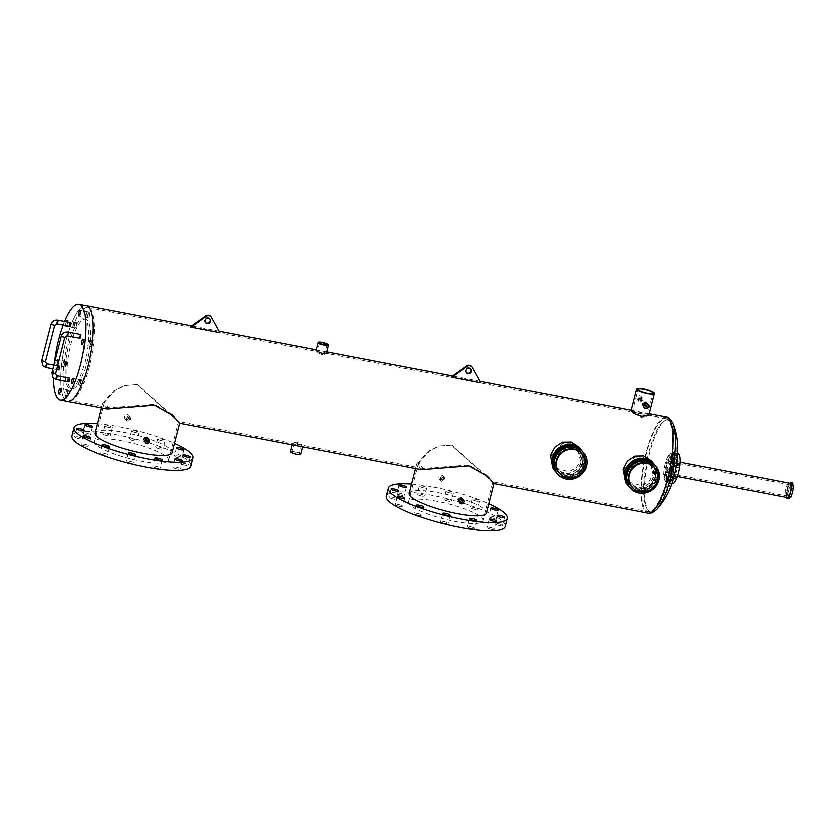 <?xml version="1.0" encoding="UTF-8"?>
<svg xmlns="http://www.w3.org/2000/svg" width="835" height="835" viewBox="0 0 835 835"><rect width="100%" height="100%" fill="white"/><g stroke="black" fill="none" stroke-linecap="round" stroke-linejoin="round"><path stroke-width="0.63" stroke-dasharray="4.17 3.13" d="M654.901 465.064A16.846 15.823 -40.5 0 1 658.001 479.06A16.846 15.823 -40.5 0 1 645.559 491.658A16.846 15.823 -40.5 0 1 629.277 486.941A16.846 15.823 -40.5 0 0 645.559 491.658A16.846 15.823 -40.5 0 0 658.001 479.06A16.846 15.823 -40.5 0 0 654.901 465.064M631.594 486.69A14.926 14.028 139.5 0 0 646.019 490.876A14.926 14.028 139.5 0 0 657.041 479.707A14.926 14.028 139.5 0 0 654.296 467.308M582.486 451.15A16.846 15.823 -40.5 0 1 585.585 465.147A16.846 15.823 -40.5 0 1 573.144 477.735A16.846 15.823 -40.5 0 1 556.861 473.017A16.846 15.823 -40.5 0 0 573.144 477.735A16.846 15.823 -40.5 0 0 585.585 465.147A16.846 15.823 -40.5 0 0 582.486 451.15M559.179 472.777A14.926 14.028 139.5 0 0 573.603 476.952A14.926 14.028 139.5 0 0 584.625 465.794A14.926 14.028 139.5 0 0 581.88 453.384M677.425 459.511A1.921 0.522 100.9 0 1 677.415 457.392A1.921 0.522 100.9 0 1 678.25 455.816A1.921 0.522 100.9 0 1 678.354 455.879A1.921 0.522 100.9 0 1 678.364 457.998A1.921 0.522 100.9 0 1 677.529 459.574A1.921 0.522 100.9 0 1 677.425 459.511M673.803 458.812A1.921 0.522 100.9 0 1 673.803 456.693A1.921 0.522 100.9 0 1 674.638 455.117A1.921 0.522 100.9 0 1 674.732 455.179A1.921 0.522 100.9 0 1 674.743 457.298A1.921 0.522 100.9 0 1 673.908 458.885A1.921 0.522 100.9 0 1 673.803 458.812A1.921 0.522 100.9 0 1 673.803 456.693A1.921 0.522 100.9 0 1 674.638 455.117A1.921 0.522 100.9 0 1 674.732 455.179A1.921 0.522 100.9 0 1 674.743 457.298A1.921 0.522 100.9 0 1 673.908 458.885A1.921 0.522 100.9 0 1 673.803 458.812M673.824 462.371A1.921 0.522 100.9 0 1 673.814 460.252A1.921 0.522 100.9 0 1 674.649 458.676A1.921 0.522 100.9 0 1 674.753 458.739A1.921 0.522 100.9 0 1 674.764 460.857A1.921 0.522 100.9 0 1 673.928 462.433A1.921 0.522 100.9 0 1 673.824 462.371M670.202 461.682A1.921 0.522 100.9 0 1 670.192 459.563A1.921 0.522 100.9 0 1 671.027 457.977A1.921 0.522 100.9 0 1 671.131 458.039A1.921 0.522 100.9 0 1 671.142 460.158A1.921 0.522 100.9 0 1 670.307 461.745A1.921 0.522 100.9 0 1 670.202 461.682A1.921 0.522 100.9 0 1 670.192 459.563A1.921 0.522 100.9 0 1 671.027 457.977A1.921 0.522 100.9 0 1 671.131 458.039A1.921 0.522 100.9 0 1 671.142 460.158A1.921 0.522 100.9 0 1 670.307 461.745A1.921 0.522 100.9 0 1 670.202 461.682M671.048 473.278A1.921 0.522 100.9 0 1 671.037 471.159A1.921 0.522 100.9 0 1 671.872 469.583A1.921 0.522 100.9 0 1 671.977 469.646A1.921 0.522 100.9 0 1 671.987 471.765A1.921 0.522 100.9 0 1 671.152 473.341A1.921 0.522 100.9 0 1 671.048 473.278M667.426 472.579A1.921 0.522 100.9 0 1 667.416 470.47A1.921 0.522 100.9 0 1 668.25 468.884A1.921 0.522 100.9 0 1 668.355 468.946A1.921 0.522 100.9 0 1 668.365 471.065A1.921 0.522 100.9 0 1 667.53 472.652A1.921 0.522 100.9 0 1 667.426 472.579A1.921 0.522 100.9 0 1 667.416 470.47A1.921 0.522 100.9 0 1 668.25 468.884A1.921 0.522 100.9 0 1 668.355 468.946A1.921 0.522 100.9 0 1 668.365 471.065A1.921 0.522 100.9 0 1 667.53 472.652A1.921 0.522 100.9 0 1 667.426 472.579M671.872 481.325A1.921 0.522 100.9 0 1 671.862 479.207A1.921 0.522 100.9 0 1 672.697 477.62A1.921 0.522 100.9 0 1 672.791 477.683A1.921 0.522 100.9 0 1 672.801 479.801A1.921 0.522 100.9 0 1 671.966 481.388A1.921 0.522 100.9 0 1 671.872 481.325M668.25 480.626A1.921 0.522 100.9 0 1 668.24 478.507A1.921 0.522 100.9 0 1 669.075 476.931A1.921 0.522 100.9 0 1 669.179 476.994A1.921 0.522 100.9 0 1 669.19 479.113A1.921 0.522 100.9 0 1 668.355 480.689A1.921 0.522 100.9 0 1 668.25 480.626A1.921 0.522 100.9 0 1 668.24 478.507A1.921 0.522 100.9 0 1 669.075 476.931A1.921 0.522 100.9 0 1 669.179 476.994A1.921 0.522 100.9 0 1 669.19 479.113A1.921 0.522 100.9 0 1 668.355 480.689A1.921 0.522 100.9 0 1 668.25 480.626M675.473 478.455A1.921 0.522 100.9 0 1 675.463 476.347A1.921 0.522 100.9 0 1 676.298 474.76A1.921 0.522 100.9 0 1 676.402 474.823A1.921 0.522 100.9 0 1 676.402 476.942A1.921 0.522 100.9 0 1 675.578 478.528A1.921 0.522 100.9 0 1 675.473 478.455M671.851 477.766A1.921 0.522 100.9 0 1 671.841 475.647A1.921 0.522 100.9 0 1 672.676 474.061A1.921 0.522 100.9 0 1 672.78 474.134A1.921 0.522 100.9 0 1 672.791 476.242A1.921 0.522 100.9 0 1 671.956 477.829A1.921 0.522 100.9 0 1 671.851 477.766A1.921 0.522 100.9 0 1 671.841 475.647A1.921 0.522 100.9 0 1 672.676 474.061A1.921 0.522 100.9 0 1 672.78 474.134A1.921 0.522 100.9 0 1 672.791 476.242A1.921 0.522 100.9 0 1 671.956 477.829A1.921 0.522 100.9 0 1 671.851 477.766M678.25 467.558A1.921 0.522 100.9 0 1 678.239 465.439A1.921 0.522 100.9 0 1 679.074 463.853A1.921 0.522 100.9 0 1 679.179 463.916A1.921 0.522 100.9 0 1 679.189 466.034A1.921 0.522 100.9 0 1 678.354 467.621A1.921 0.522 100.9 0 1 678.25 467.558M674.628 466.859A1.921 0.522 100.9 0 1 674.617 464.74A1.921 0.522 100.9 0 1 675.452 463.154A1.921 0.522 100.9 0 1 675.557 463.227A1.921 0.522 100.9 0 1 675.567 465.345A1.921 0.522 100.9 0 1 674.732 466.922A1.921 0.522 100.9 0 1 674.628 466.859A1.921 0.522 100.9 0 1 674.617 464.74A1.921 0.522 100.9 0 1 675.452 463.154A1.921 0.522 100.9 0 1 675.557 463.227A1.921 0.522 100.9 0 1 675.567 465.345A1.921 0.522 100.9 0 1 674.732 466.922A1.921 0.522 100.9 0 1 674.628 466.859M787.405 495.927A5.772 1.576 100.9 0 1 787.384 489.55A5.772 1.576 100.9 0 1 789.9 484.78A5.772 1.576 100.9 0 1 790.202 484.978A5.772 1.576 100.9 0 1 790.234 491.356A5.772 1.576 100.9 0 1 787.718 496.126A5.772 1.576 100.9 0 1 787.405 495.927A5.772 1.576 100.9 0 1 787.384 489.55A5.772 1.576 100.9 0 1 789.9 484.78A5.772 1.576 100.9 0 1 790.202 484.978A5.772 1.576 100.9 0 1 790.234 491.356A5.772 1.576 100.9 0 1 787.718 496.126A5.772 1.576 100.9 0 1 787.405 495.927M670.098 473.382A5.772 1.576 100.9 0 1 670.067 466.995A5.772 1.576 100.9 0 1 672.582 462.235A5.772 1.576 100.9 0 1 672.885 462.423A5.772 1.576 100.9 0 1 672.916 468.811A5.772 1.576 100.9 0 1 670.401 473.57A5.772 1.576 100.9 0 1 670.098 473.382A5.772 1.576 100.9 0 1 670.067 466.995A5.772 1.576 100.9 0 1 672.582 462.235A5.772 1.576 100.9 0 1 672.885 462.423A5.772 1.576 100.9 0 1 672.916 468.811A5.772 1.576 100.9 0 1 670.401 473.57A5.772 1.576 100.9 0 1 670.098 473.382M787.426 497.608A7.285 1.994 100.9 0 1 787.05 497.357A7.285 1.994 100.9 0 1 787.008 489.31A7.285 1.994 100.9 0 1 790.181 483.298M676.872 461.692A7.285 1.994 100.9 0 1 676.914 469.74A7.285 1.994 100.9 0 1 673.741 475.752A7.285 1.994 100.9 0 1 673.354 475.501A7.285 1.994 100.9 0 1 673.313 467.454A7.285 1.994 100.9 0 1 676.486 461.442A7.285 1.994 100.9 0 1 676.872 461.692M672.217 483.653A15.333 4.196 100.9 0 1 671.403 483.141A15.333 4.196 100.9 0 1 671.33 466.191A15.333 4.196 100.9 0 1 678.01 453.541M675.202 453.363A15.333 4.196 100.9 0 1 675.275 470.303A15.333 4.196 100.9 0 1 668.595 482.964A15.333 4.196 100.9 0 1 667.781 482.442A15.333 4.196 100.9 0 1 667.708 465.502A15.333 4.196 100.9 0 1 674.388 452.841A15.333 4.196 100.9 0 1 675.202 453.363M58.617 369.936A1.921 0.522 100.9 0 1 58.544 367.557A1.921 0.522 100.9 0 1 59.337 366.179M68.825 381.908A1.921 0.522 100.9 0 1 68.762 379.528A1.921 0.522 100.9 0 1 69.555 378.14M87.539 311.82A2.87 0.783 -79.1 0 0 87.383 311.716A2.87 0.783 -79.1 0 0 86.141 314.096A2.87 0.783 -79.1 0 0 86.151 317.269A2.87 0.783 -79.1 0 0 86.297 317.363A2.87 0.783 -79.1 0 0 87.55 314.993A2.87 0.783 -79.1 0 0 87.539 311.82A2.87 0.783 -79.1 0 0 87.383 311.716A2.87 0.783 -79.1 0 0 86.141 314.096A2.87 0.783 -79.1 0 0 86.151 317.269A2.87 0.783 -79.1 0 0 86.297 317.363A2.87 0.783 -79.1 0 0 87.55 314.993A2.87 0.783 -79.1 0 0 87.539 311.82M90.483 340.638A2.87 0.783 -79.1 0 0 90.337 340.544A2.87 0.783 -79.1 0 0 89.084 342.914A2.87 0.783 -79.1 0 0 89.094 346.087A2.87 0.783 -79.1 0 0 89.251 346.191A2.87 0.783 -79.1 0 0 90.504 343.811A2.87 0.783 -79.1 0 0 90.483 340.638A2.87 0.783 -79.1 0 0 90.337 340.544A2.87 0.783 -79.1 0 0 89.084 342.914A2.87 0.783 -79.1 0 0 89.094 346.087A2.87 0.783 -79.1 0 0 89.251 346.191A2.87 0.783 -79.1 0 0 90.504 343.811A2.87 0.783 -79.1 0 0 90.483 340.638M80.525 379.716A2.87 0.783 -79.1 0 0 80.369 379.622A2.87 0.783 -79.1 0 0 79.116 381.992A2.87 0.783 -79.1 0 0 79.137 385.165A2.87 0.783 -79.1 0 0 79.283 385.269A2.87 0.783 -79.1 0 0 80.536 382.889A2.87 0.783 -79.1 0 0 80.525 379.716A2.87 0.783 -79.1 0 0 80.369 379.622A2.87 0.783 -79.1 0 0 79.116 381.992A2.87 0.783 -79.1 0 0 79.137 385.165A2.87 0.783 -79.1 0 0 79.283 385.269A2.87 0.783 -79.1 0 0 80.536 382.889A2.87 0.783 -79.1 0 0 80.525 379.716M67.614 389.976A2.87 0.783 -79.1 0 0 67.468 389.882A2.87 0.783 -79.1 0 0 66.215 392.252A2.87 0.783 -79.1 0 0 66.226 395.425A2.87 0.783 -79.1 0 0 66.382 395.529A2.87 0.783 -79.1 0 0 67.635 393.149A2.87 0.783 -79.1 0 0 67.614 389.976A2.87 0.783 -79.1 0 0 67.468 389.882A2.87 0.783 -79.1 0 0 66.215 392.252A2.87 0.783 -79.1 0 0 66.226 395.425A2.87 0.783 -79.1 0 0 66.382 395.529A2.87 0.783 -79.1 0 0 67.635 393.149A2.87 0.783 -79.1 0 0 67.614 389.976M57.427 359.76A2.87 0.783 -79.1 0 0 57.281 359.666A2.87 0.783 -79.1 0 0 56.028 362.035A2.87 0.783 -79.1 0 0 56.039 365.219A2.87 0.783 -79.1 0 0 56.196 365.312A2.87 0.783 -79.1 0 0 57.448 362.943A2.87 0.783 -79.1 0 0 57.427 359.76M64.671 361.148A2.87 0.783 -79.1 0 0 64.525 361.054A2.87 0.783 -79.1 0 0 63.272 363.423A2.87 0.783 -79.1 0 0 63.283 366.607A2.87 0.783 -79.1 0 0 63.439 366.701A2.87 0.783 -79.1 0 0 64.692 364.331A2.87 0.783 -79.1 0 0 64.671 361.148A2.87 0.783 -79.1 0 0 64.525 361.054A2.87 0.783 -79.1 0 0 63.272 363.423A2.87 0.783 -79.1 0 0 63.283 366.607A2.87 0.783 -79.1 0 0 63.439 366.701A2.87 0.783 -79.1 0 0 64.692 364.331A2.87 0.783 -79.1 0 0 64.671 361.148M66.341 321.767A2.87 0.783 -79.1 0 0 65.798 325.567M74.628 322.07A2.87 0.783 -79.1 0 0 74.482 321.976A2.87 0.783 -79.1 0 0 73.229 324.345A2.87 0.783 -79.1 0 0 73.24 327.529A2.87 0.783 -79.1 0 0 73.396 327.623A2.87 0.783 -79.1 0 0 74.649 325.253A2.87 0.783 -79.1 0 0 74.628 322.07A2.87 0.783 -79.1 0 0 74.482 321.976A2.87 0.783 -79.1 0 0 73.229 324.345A2.87 0.783 -79.1 0 0 73.24 327.529A2.87 0.783 -79.1 0 0 73.396 327.623A2.87 0.783 -79.1 0 0 74.649 325.253A2.87 0.783 -79.1 0 0 74.628 322.07M86.109 305.631A48.879 13.37 -79.1 0 0 66.028 340.91A48.879 13.37 -79.1 0 0 67.656 401.614A48.879 13.37 -79.1 0 1 66.028 340.91A48.879 13.37 -79.1 0 1 86.109 305.631M64.66 321.444A48.879 13.37 -79.1 0 0 63.241 325.076M70.338 322.571A1.921 0.522 -79.1 0 0 69.576 324.335A1.921 0.522 -79.1 0 0 69.629 326.255M80.557 334.543A1.921 0.522 -79.1 0 0 79.795 336.296A1.921 0.522 -79.1 0 0 79.847 338.217M66.737 325.744A2.87 0.783 -79.1 0 0 67.635 322.007M54.505 362.828A48.879 13.37 -79.1 0 0 53.597 378.224M470.543 368.861A2.87 2.703 139.5 0 0 465.45 369.936A2.87 2.703 139.5 0 0 466.201 372.567M451.359 376.762L480.323 382.336L471.848 367.024A3.831 3.601 139.5 0 0 471.462 366.471M209.846 318.751A2.87 2.703 139.5 0 0 204.752 319.836A2.87 2.703 139.5 0 0 205.504 322.456M190.662 326.662L219.626 332.226L211.151 316.924A3.831 3.601 139.5 0 0 210.764 316.361M788.386 484.624A5.772 1.576 100.9 0 1 788.417 491.011A5.772 1.576 100.9 0 1 785.902 495.771A5.772 1.576 100.9 0 1 785.599 495.583A5.772 1.576 100.9 0 1 785.568 489.195A5.772 1.576 100.9 0 1 788.083 484.436A5.772 1.576 100.9 0 1 788.386 484.624M788.584 498.777L787.979 492.89L790.014 484.916L788.209 484.571L789.879 483.235M790.014 484.916L792.645 482.828M786.674 497.462L786.173 492.546L788.209 484.571M787.979 492.89L786.173 492.546M445.045 523.482A3.831 0.783 -165.7 0 1 440.473 521.531A3.831 0.783 -165.7 0 1 443.343 521.478A3.831 0.783 -165.7 0 1 447.904 523.43A3.831 0.783 -165.7 0 1 445.045 523.482M418.773 515.352A3.831 0.783 -165.7 0 1 414.202 513.41A3.831 0.783 -165.7 0 1 417.072 513.358A3.831 0.783 -165.7 0 1 421.633 515.299A3.831 0.783 -165.7 0 1 418.773 515.352M399.975 506.417A3.831 0.783 -165.7 0 1 395.414 504.476A3.831 0.783 -165.7 0 1 398.274 504.423A3.831 0.783 -165.7 0 1 402.846 506.365A3.831 0.783 -165.7 0 1 399.975 506.417M393.702 499.069A3.831 0.783 -165.7 0 1 389.131 497.117A3.831 0.783 -165.7 0 1 392.001 497.075A3.831 0.783 -165.7 0 1 396.562 499.017A3.831 0.783 -165.7 0 1 393.702 499.069M401.614 495.259A3.831 0.783 -165.7 0 1 397.053 493.318A3.831 0.783 -165.7 0 1 399.913 493.266A3.831 0.783 -165.7 0 1 404.474 495.218A3.831 0.783 -165.7 0 1 401.614 495.259M421.602 496.032A3.831 0.783 -165.7 0 1 417.041 494.09A3.831 0.783 -165.7 0 1 419.901 494.038A3.831 0.783 -165.7 0 1 424.472 495.98A3.831 0.783 -165.7 0 1 421.602 496.032M423.679 487.89A3.831 0.783 -165.7 0 1 419.118 485.949A3.831 0.783 -165.7 0 1 421.978 485.897A3.831 0.783 -165.7 0 1 426.539 487.838A3.831 0.783 -165.7 0 1 423.679 487.89M448.311 501.167A3.831 0.783 -165.7 0 1 443.75 499.226A3.831 0.783 -165.7 0 1 446.61 499.173A3.831 0.783 -165.7 0 1 451.171 501.115A3.831 0.783 -165.7 0 1 448.311 501.167M450.389 493.026A3.831 0.783 -165.7 0 1 445.827 491.074A3.831 0.783 -165.7 0 1 448.687 491.032A3.831 0.783 -165.7 0 1 453.248 492.974A3.831 0.783 -165.7 0 1 450.389 493.026M474.583 509.287A3.831 0.783 -165.7 0 1 470.021 507.346A3.831 0.783 -165.7 0 1 472.881 507.294A3.831 0.783 -165.7 0 1 477.443 509.235A3.831 0.783 -165.7 0 1 474.583 509.287M476.66 501.146A3.831 0.783 -165.7 0 1 472.088 499.205A3.831 0.783 -165.7 0 1 474.958 499.153A3.831 0.783 -165.7 0 1 479.52 501.094A3.831 0.783 -165.7 0 1 476.66 501.146M493.381 518.222A3.831 0.783 -165.7 0 1 488.809 516.28A3.831 0.783 -165.7 0 1 491.669 516.228A3.831 0.783 -165.7 0 1 496.24 518.17A3.831 0.783 -165.7 0 1 493.381 518.222M499.654 525.58A3.831 0.783 -165.7 0 1 495.092 523.629A3.831 0.783 -165.7 0 1 497.952 523.587A3.831 0.783 -165.7 0 1 502.524 525.528A3.831 0.783 -165.7 0 1 499.654 525.58M491.742 529.38A3.831 0.783 -165.7 0 1 487.17 527.438A3.831 0.783 -165.7 0 1 490.041 527.386A3.831 0.783 -165.7 0 1 494.602 529.327A3.831 0.783 -165.7 0 1 491.742 529.38M471.754 528.607A3.831 0.783 -165.7 0 1 467.183 526.666A3.831 0.783 -165.7 0 1 470.053 526.614A3.831 0.783 -165.7 0 1 474.614 528.565A3.831 0.783 -165.7 0 1 471.754 528.607M411.655 484.06A61.331 12.598 -165.7 0 1 434.283 487.233A61.331 12.598 -165.7 0 1 488.872 503.745M386.396 496.178A61.331 12.598 -165.7 0 1 432.206 495.374A61.331 12.598 -165.7 0 1 505.258 526.467M130.688 463.06A3.831 0.783 -165.7 0 1 126.116 461.118A3.831 0.783 -165.7 0 1 128.987 461.066A3.831 0.783 -165.7 0 1 133.548 463.007A3.831 0.783 -165.7 0 1 130.688 463.06M104.417 454.939A3.831 0.783 -165.7 0 1 99.845 452.987A3.831 0.783 -165.7 0 1 102.715 452.946A3.831 0.783 -165.7 0 1 107.277 454.887A3.831 0.783 -165.7 0 1 104.417 454.939M85.619 446.005A3.831 0.783 -165.7 0 1 81.058 444.053A3.831 0.783 -165.7 0 1 83.918 444.011A3.831 0.783 -165.7 0 1 88.489 445.953A3.831 0.783 -165.7 0 1 85.619 446.005M79.346 438.646A3.831 0.783 -165.7 0 1 74.774 436.705A3.831 0.783 -165.7 0 1 77.634 436.653A3.831 0.783 -165.7 0 1 82.206 438.594A3.831 0.783 -165.7 0 1 79.346 438.646M87.257 434.847A3.831 0.783 -165.7 0 1 82.696 432.895A3.831 0.783 -165.7 0 1 85.556 432.854A3.831 0.783 -165.7 0 1 90.117 434.795A3.831 0.783 -165.7 0 1 87.257 434.847M107.245 435.609A3.831 0.783 -165.7 0 1 102.684 433.668A3.831 0.783 -165.7 0 1 105.544 433.615A3.831 0.783 -165.7 0 1 110.105 435.567A3.831 0.783 -165.7 0 1 107.245 435.609M109.322 427.468A3.831 0.783 -165.7 0 1 104.761 425.526A3.831 0.783 -165.7 0 1 107.621 425.474A3.831 0.783 -165.7 0 1 112.182 427.416A3.831 0.783 -165.7 0 1 109.322 427.468M133.955 440.744A3.831 0.783 -165.7 0 1 129.394 438.803A3.831 0.783 -165.7 0 1 132.254 438.751A3.831 0.783 -165.7 0 1 136.815 440.692A3.831 0.783 -165.7 0 1 133.955 440.744M136.032 432.603A3.831 0.783 -165.7 0 1 131.46 430.662A3.831 0.783 -165.7 0 1 134.331 430.609A3.831 0.783 -165.7 0 1 138.892 432.551A3.831 0.783 -165.7 0 1 136.032 432.603M160.226 448.865A3.831 0.783 -165.7 0 1 155.654 446.923A3.831 0.783 -165.7 0 1 158.525 446.871A3.831 0.783 -165.7 0 1 163.086 448.823A3.831 0.783 -165.7 0 1 160.226 448.865M162.303 440.723A3.831 0.783 -165.7 0 1 157.732 438.782A3.831 0.783 -165.7 0 1 160.602 438.73A3.831 0.783 -165.7 0 1 165.163 440.671A3.831 0.783 -165.7 0 1 162.303 440.723M179.014 457.799A3.831 0.783 -165.7 0 1 174.452 455.858A3.831 0.783 -165.7 0 1 177.312 455.806A3.831 0.783 -165.7 0 1 181.884 457.757A3.831 0.783 -165.7 0 1 179.014 457.799M185.297 465.158A3.831 0.783 -165.7 0 1 180.736 463.216A3.831 0.783 -165.7 0 1 183.596 463.164A3.831 0.783 -165.7 0 1 188.157 465.105A3.831 0.783 -165.7 0 1 185.297 465.158M177.385 468.957A3.831 0.783 -165.7 0 1 172.814 467.015A3.831 0.783 -165.7 0 1 175.684 466.963A3.831 0.783 -165.7 0 1 180.245 468.915A3.831 0.783 -165.7 0 1 177.385 468.957M157.398 468.195A3.831 0.783 -165.7 0 1 152.826 466.243A3.831 0.783 -165.7 0 1 155.686 466.201A3.831 0.783 -165.7 0 1 160.257 468.143A3.831 0.783 -165.7 0 1 157.398 468.195M97.298 423.637A61.331 12.598 -165.7 0 1 119.927 426.81A61.331 12.598 -165.7 0 1 174.515 443.322M72.04 435.755A61.331 12.598 -165.7 0 1 117.85 434.952A61.331 12.598 -165.7 0 1 190.902 466.055M672.384 458.54A1.921 0.522 100.9 0 1 672.373 456.421A1.921 0.522 100.9 0 1 673.208 454.845A1.921 0.522 100.9 0 1 673.313 454.908A1.921 0.522 100.9 0 1 673.323 457.027A1.921 0.522 100.9 0 1 672.488 458.603A1.921 0.522 100.9 0 1 672.384 458.54M668.783 461.4A1.921 0.522 100.9 0 1 668.772 459.281A1.921 0.522 100.9 0 1 669.607 457.705A1.921 0.522 100.9 0 1 669.712 457.768A1.921 0.522 100.9 0 1 669.722 459.887A1.921 0.522 100.9 0 1 668.887 461.473A1.921 0.522 100.9 0 1 668.783 461.4M665.996 472.307A1.921 0.522 100.9 0 1 665.996 470.188A1.921 0.522 100.9 0 1 666.831 468.612A1.921 0.522 100.9 0 1 666.925 468.675A1.921 0.522 100.9 0 1 666.935 470.794A1.921 0.522 100.9 0 1 666.1 472.37A1.921 0.522 100.9 0 1 665.996 472.307M666.821 480.355A1.921 0.522 100.9 0 1 666.81 478.236A1.921 0.522 100.9 0 1 667.645 476.649A1.921 0.522 100.9 0 1 667.75 476.722A1.921 0.522 100.9 0 1 667.76 478.831A1.921 0.522 100.9 0 1 666.925 480.417A1.921 0.522 100.9 0 1 666.821 480.355M670.422 477.495A1.921 0.522 100.9 0 1 670.411 475.376A1.921 0.522 100.9 0 1 671.246 473.789A1.921 0.522 100.9 0 1 671.35 473.852A1.921 0.522 100.9 0 1 671.361 475.971A1.921 0.522 100.9 0 1 670.526 477.557A1.921 0.522 100.9 0 1 670.422 477.495M673.208 466.588A1.921 0.522 100.9 0 1 673.198 464.469A1.921 0.522 100.9 0 1 674.033 462.882A1.921 0.522 100.9 0 1 674.127 462.945A1.921 0.522 100.9 0 1 674.137 465.064A1.921 0.522 100.9 0 1 673.302 466.65A1.921 0.522 100.9 0 1 673.208 466.588M668.668 473.101A5.772 1.576 100.9 0 1 668.637 466.723A5.772 1.576 100.9 0 1 671.152 461.964A5.772 1.576 100.9 0 1 671.465 462.152A5.772 1.576 100.9 0 1 671.486 468.539A5.772 1.576 100.9 0 1 668.981 473.299A5.772 1.576 100.9 0 1 668.668 473.101M89.355 312.165A2.87 0.783 -79.1 0 0 89.199 312.071A2.87 0.783 -79.1 0 0 87.946 314.44A2.87 0.783 -79.1 0 0 87.957 317.613A2.87 0.783 -79.1 0 0 88.113 317.717A2.87 0.783 -79.1 0 0 89.366 315.338A2.87 0.783 -79.1 0 0 89.355 312.165M92.299 340.983A2.87 0.783 -79.1 0 0 92.142 340.889A2.87 0.783 -79.1 0 0 90.89 343.258A2.87 0.783 -79.1 0 0 90.911 346.442A2.87 0.783 -79.1 0 0 91.057 346.535A2.87 0.783 -79.1 0 0 92.309 344.166A2.87 0.783 -79.1 0 0 92.299 340.983M82.331 380.061A2.87 0.783 -79.1 0 0 82.185 379.967A2.87 0.783 -79.1 0 0 80.932 382.336A2.87 0.783 -79.1 0 0 80.943 385.519A2.87 0.783 -79.1 0 0 81.099 385.613A2.87 0.783 -79.1 0 0 82.352 383.244A2.87 0.783 -79.1 0 0 82.331 380.061M69.43 390.321A2.87 0.783 -79.1 0 0 69.274 390.227A2.87 0.783 -79.1 0 0 68.021 392.596A2.87 0.783 -79.1 0 0 68.042 395.78A2.87 0.783 -79.1 0 0 68.188 395.873A2.87 0.783 -79.1 0 0 69.441 393.504A2.87 0.783 -79.1 0 0 69.43 390.321M66.487 361.503A2.87 0.783 -79.1 0 0 66.33 361.409A2.87 0.783 -79.1 0 0 65.078 363.778A2.87 0.783 -79.1 0 0 65.088 366.951A2.87 0.783 -79.1 0 0 65.245 367.056A2.87 0.783 -79.1 0 0 66.497 364.676A2.87 0.783 -79.1 0 0 66.487 361.503M76.444 322.425A2.87 0.783 -79.1 0 0 76.288 322.32A2.87 0.783 -79.1 0 0 75.035 324.7A2.87 0.783 -79.1 0 0 75.056 327.873A2.87 0.783 -79.1 0 0 75.202 327.967A2.87 0.783 -79.1 0 0 76.455 325.598A2.87 0.783 -79.1 0 0 76.444 322.425M85.452 319.993A35.456 9.696 -79.1 0 0 83.573 318.803A35.456 9.696 -79.1 0 0 68.136 348.059A35.456 9.696 -79.1 0 0 68.313 387.252A35.456 9.696 -79.1 0 0 70.192 388.442A35.456 9.696 -79.1 0 0 85.629 359.175A35.456 9.696 -79.1 0 0 85.452 319.993M87.268 320.348A35.456 9.696 -79.1 0 0 85.389 319.147A35.456 9.696 -79.1 0 0 69.942 348.414A35.456 9.696 -79.1 0 0 70.119 387.597A35.456 9.696 -79.1 0 0 71.998 388.786A35.456 9.696 -79.1 0 0 87.445 359.53A35.456 9.696 -79.1 0 0 87.268 320.348M128.287 420.036L127.609 418.951L128.747 418.21L129.425 419.295L128.287 420.036L127.609 418.951M125.908 416.957A0.96 0.898 139.5 0 0 127.014 418.022A0.96 0.898 139.5 0 0 127.536 416.508A0.96 0.898 139.5 0 0 125.908 416.957M144.632 438.886L145.311 439.972L146.449 439.231L145.77 438.156L144.632 438.886L145.311 439.972M442.644 480.449L441.965 479.373L443.103 478.632L443.782 479.718L442.644 480.449L441.965 479.373M440.264 477.37A0.96 0.898 139.5 0 0 441.371 478.434A0.96 0.898 139.5 0 0 441.903 476.921A0.96 0.898 139.5 0 0 440.264 477.37M458.989 499.309L459.667 500.395L460.805 499.654L460.127 498.568L458.989 499.309L459.667 500.395M584.156 464.865A15.333 14.404 -40.5 0 1 572.831 476.336A15.333 14.404 -40.5 0 1 558.01 472.046A15.333 14.404 -40.5 0 1 555.191 459.302A15.333 14.404 -40.5 0 1 566.516 447.831A15.333 14.404 -40.5 0 1 581.337 452.132A15.333 14.404 -40.5 0 1 584.156 464.865M554.67 458.697A15.333 14.404 139.5 0 0 557.498 471.441A15.333 14.404 139.5 0 0 572.319 475.731A15.333 14.404 139.5 0 0 583.644 464.26A15.333 14.404 139.5 0 0 580.816 451.526A15.333 14.404 139.5 0 0 565.994 447.226A15.333 14.404 139.5 0 0 554.67 458.697M556.486 459.041A13.412 12.608 139.5 0 0 558.959 470.188A13.412 12.608 139.5 0 0 571.923 473.946A13.412 12.608 139.5 0 0 581.828 463.916A13.412 12.608 139.5 0 0 579.365 452.768A13.412 12.608 139.5 0 0 566.391 449.011A13.412 12.608 139.5 0 0 556.486 459.041M555.39 457.757A13.412 12.608 139.5 0 0 557.864 468.905A13.412 12.608 139.5 0 0 570.827 472.662A13.412 12.608 139.5 0 0 580.732 462.632A13.412 12.608 139.5 0 0 578.269 451.484A13.412 12.608 139.5 0 0 565.295 447.727A13.412 12.608 139.5 0 0 555.39 457.757M553.574 457.413A15.333 14.404 139.5 0 0 556.402 470.157A15.333 14.404 139.5 0 0 571.223 474.447A15.333 14.404 139.5 0 0 582.548 462.976A15.333 14.404 139.5 0 0 579.72 450.242A15.333 14.404 139.5 0 0 564.898 445.942A15.333 14.404 139.5 0 0 553.574 457.413M551.664 455.169L554.127 467.496L568.875 471.671L576.348 467.798L580.628 460.732L577.444 447.581L570.587 443.061L562.508 443.187L551.664 455.169M656.571 478.789A15.333 14.404 -40.5 0 1 645.246 490.26A15.333 14.404 -40.5 0 1 630.425 485.96A15.333 14.404 -40.5 0 1 627.607 473.215A15.333 14.404 -40.5 0 1 638.932 461.755A15.333 14.404 -40.5 0 1 653.753 466.045A15.333 14.404 -40.5 0 1 656.571 478.789M627.095 472.61A15.333 14.404 139.5 0 0 629.914 485.354A15.333 14.404 139.5 0 0 644.735 489.654A15.333 14.404 139.5 0 0 656.059 478.184A15.333 14.404 139.5 0 0 653.231 465.439A15.333 14.404 139.5 0 0 638.42 461.15A15.333 14.404 139.5 0 0 627.095 472.61M628.901 472.965A13.412 12.608 139.5 0 0 631.375 484.112A13.412 12.608 139.5 0 0 644.338 487.87A13.412 12.608 139.5 0 0 654.243 477.839A13.412 12.608 139.5 0 0 651.78 466.681A13.412 12.608 139.5 0 0 638.806 462.924A13.412 12.608 139.5 0 0 628.901 472.965M627.805 471.681A13.412 12.608 139.5 0 0 630.279 482.828A13.412 12.608 139.5 0 0 643.242 486.586A13.412 12.608 139.5 0 0 653.147 476.555A13.412 12.608 139.5 0 0 650.684 465.398A13.412 12.608 139.5 0 0 637.71 461.64A13.412 12.608 139.5 0 0 627.805 471.681M625.989 471.326A15.333 14.404 139.5 0 0 628.818 484.07A15.333 14.404 139.5 0 0 643.639 488.371A15.333 14.404 139.5 0 0 654.964 476.9A15.333 14.404 139.5 0 0 652.135 464.156A15.333 14.404 139.5 0 0 637.324 459.866A15.333 14.404 139.5 0 0 625.989 471.326M624.079 469.093L626.542 481.409L641.29 485.594L648.774 481.711L653.043 474.656L649.86 461.494L643.002 456.985L634.924 457.1L624.079 469.093M294.661 451.85A3.831 0.783 14.3 0 0 291.801 451.892A3.831 0.783 14.3 0 0 296.362 453.843A3.831 0.783 14.3 0 0 299.222 453.791A3.831 0.783 14.3 0 0 294.661 451.85M297.145 442.091L294.254 442.268L298.846 444.084L301.675 444.168L297.145 442.091M644.119 405.163L643.43 404.067L644.578 403.347L645.236 404.411L644.119 405.163L643.43 404.067M641.176 399.36L640.048 400.111L640.716 401.176L641.865 400.456L641.176 399.36L641.865 400.456M640.048 400.111L640.716 401.176M637.637 413.231L632.053 412.782L641.04 417.218L646.906 416.571L637.637 413.231M321.673 354.541L317.143 352.454L319.972 352.547L324.575 354.353L321.673 354.541M665.161 463.686A13.819 3.778 -79.1 0 0 665.631 480.856A13.819 3.778 -79.1 0 0 671.309 470.877A13.819 3.778 -79.1 0 0 670.849 453.697A13.819 3.778 -79.1 0 0 665.161 463.686M638.337 398.097A0.96 0.898 139.5 0 0 639.433 399.161A0.96 0.898 139.5 0 0 639.965 397.648A0.96 0.898 139.5 0 0 638.337 398.097M666.998 464.03A13.819 3.778 -79.1 0 0 667.457 481.2A13.819 3.778 -79.1 0 0 673.135 471.222A13.819 3.778 -79.1 0 0 672.676 454.052A13.819 3.778 -79.1 0 0 666.998 464.03M437.31 501.355A38.337 7.87 14.3 0 0 408.68 501.856A38.337 7.87 14.3 0 0 454.344 521.29A38.337 7.87 14.3 0 0 482.974 520.789A38.337 7.87 14.3 0 0 437.31 501.355M451.672 445.003L439.523 445.869L429.493 450.775L418.617 462.872L423.053 468.383L468.706 464.938L486.836 475.073L492.911 481.805L451.672 445.003M122.954 440.932A38.337 7.87 14.3 0 0 94.324 441.433A38.337 7.87 14.3 0 0 139.977 460.878A38.337 7.87 14.3 0 0 168.618 460.377A38.337 7.87 14.3 0 0 122.954 440.932M137.316 384.58L125.166 385.446L115.126 390.363L104.26 402.449L108.696 407.971L154.35 404.516L172.48 414.651L178.554 421.393L137.316 384.58M128.778 416.394L130.062 417.135L130.531 419.201L127.588 421.07L126.304 420.339L125.866 418.304L128.778 416.394M129.143 417.573A2.463 2.317 139.5 0 0 126.304 414.838A2.463 2.317 139.5 0 0 124.937 418.732A2.463 2.317 139.5 0 0 129.143 417.573M143.996 441.047L145.28 441.798L148.192 439.888L147.743 437.843M443.135 476.806L444.418 477.557L444.888 479.614L441.945 481.492L440.671 480.762L440.222 478.726L443.135 476.806M443.5 477.996A2.463 2.317 139.5 0 0 440.661 475.251A2.463 2.317 139.5 0 0 439.293 479.154A2.463 2.317 139.5 0 0 443.5 477.996M458.352 501.47L459.636 502.211L462.548 500.301L462.11 498.265M556.016 472.025A16.846 15.823 139.5 0 0 572.288 476.743A16.846 15.823 139.5 0 0 584.73 464.145A16.846 15.823 139.5 0 0 581.63 450.148M582.496 463.3A14.926 14.028 139.5 0 0 579.751 450.9A14.926 14.028 139.5 0 0 565.326 446.715A14.926 14.028 139.5 0 0 554.294 457.883A14.926 14.028 139.5 0 0 557.049 470.282A14.926 14.028 139.5 0 0 571.474 474.457A14.926 14.028 139.5 0 0 582.496 463.3M582.924 463.801A14.926 14.028 139.5 0 0 580.168 451.391A14.926 14.028 139.5 0 0 565.744 447.216A14.926 14.028 139.5 0 0 554.722 458.373A14.926 14.028 139.5 0 0 557.477 470.783A14.926 14.028 139.5 0 0 571.891 474.958A14.926 14.028 139.5 0 0 582.924 463.801M553.25 468.79L560.327 473.205L569.449 473.372L577.674 469.145L582.392 461.4L578.864 446.913M555.807 471.775A16.846 15.823 139.5 0 0 572.027 476.2A16.846 15.823 139.5 0 0 584.302 463.644A16.846 15.823 139.5 0 0 581.41 449.908M628.431 485.939A16.846 15.823 139.5 0 0 644.703 490.656A16.846 15.823 139.5 0 0 657.145 478.058A16.846 15.823 139.5 0 0 654.045 464.072M654.911 477.213A14.926 14.028 139.5 0 0 652.166 464.813A14.926 14.028 139.5 0 0 637.742 460.638A14.926 14.028 139.5 0 0 626.709 471.796A14.926 14.028 139.5 0 0 629.465 484.196A14.926 14.028 139.5 0 0 643.889 488.381A14.926 14.028 139.5 0 0 654.911 477.213M655.339 477.714A14.926 14.028 139.5 0 0 652.584 465.314A14.926 14.028 139.5 0 0 638.159 461.129A14.926 14.028 139.5 0 0 627.137 472.297A14.926 14.028 139.5 0 0 629.893 484.697A14.926 14.028 139.5 0 0 644.317 488.882A14.926 14.028 139.5 0 0 655.339 477.714M625.666 482.714L632.742 487.118L641.865 487.296L650.1 483.068L654.807 475.324L651.29 460.836M628.223 485.688A16.846 15.823 139.5 0 0 644.443 490.114A16.846 15.823 139.5 0 0 656.717 477.568A16.846 15.823 139.5 0 0 653.826 463.822M648.732 415.538L645.486 413.398L630.947 410.997M316.048 350.669L319.972 350.846L326.401 353.299M298.857 445.775L302.781 445.963L296.477 442.999L292.427 443.322L298.857 445.775M300.694 454.156A5.344 1.096 14.3 0 0 294.327 451.453A5.344 1.096 14.3 0 0 290.34 451.526M640.007 402.209L643.013 400.414L642.512 398.305L641.207 397.533L638.347 399.516L638.754 401.51L640.007 402.209M646.53 403.013L646.937 405.006L644.088 406.989L642.783 406.217M673.083 471.545A15.333 4.196 -79.1 0 0 672.572 452.497A15.333 4.196 -79.1 0 0 666.278 463.571A15.333 4.196 -79.1 0 0 666.789 482.609A15.333 4.196 -79.1 0 0 673.083 471.545M641.572 398.723A2.463 2.317 139.5 0 0 638.733 395.978A2.463 2.317 139.5 0 0 637.366 399.871A2.463 2.317 139.5 0 0 641.572 398.723M674.899 471.89A15.333 4.196 -79.1 0 0 674.388 452.841A15.333 4.196 -79.1 0 0 668.083 463.916A15.333 4.196 -79.1 0 0 668.595 482.964A15.333 4.196 -79.1 0 0 674.899 471.89M89.209 366.283A47.365 12.953 100.9 0 1 69.754 400.487A47.365 12.953 100.9 0 1 68.178 341.651A47.365 12.953 100.9 0 1 87.633 307.457A47.365 12.953 100.9 0 1 89.209 366.283M179.65 423.147L136.867 384.653L124.217 385.603L113.779 390.79L102.444 403.451L107.016 409.181M94.939 432.916A39.84 8.183 -165.7 0 1 124.697 432.405A39.84 8.183 -165.7 0 1 172.156 452.601M494.017 483.559L451.224 445.065L438.573 446.026L428.136 451.203L416.801 463.874L421.372 469.604M409.296 493.339A39.84 8.183 -165.7 0 1 439.053 492.817A39.84 8.183 -165.7 0 1 486.513 513.024M146.449 439.231L145.77 438.156M128.747 418.21L129.425 419.295M460.805 499.654L460.127 498.568M443.103 478.632L443.782 479.718M644.578 403.347L645.236 404.411M45.841 367.442A1.921 0.522 100.9 0 1 45.873 365.125A1.921 0.522 100.9 0 1 46.562 363.757M56.049 379.403A1.921 0.522 100.9 0 1 56.091 377.086A1.921 0.522 100.9 0 1 56.78 375.719M52.073 372.692L55.632 373.6M61.341 336.338L64.9 337.246M67.875 332.111A1.921 0.522 -79.1 0 0 67.124 333.875A1.921 0.522 -79.1 0 0 67.176 335.785M41.854 360.73L45.414 361.639M51.123 324.377L54.682 325.285M57.657 320.139A1.921 0.522 -79.1 0 0 56.905 321.913A1.921 0.522 -79.1 0 0 56.957 323.813M669.096 477.526A46.395 12.692 100.9 0 1 655.663 508.275A46.395 12.692 100.9 0 1 644.098 499.079A46.395 12.692 100.9 0 1 648.482 453.395A46.395 12.692 100.9 0 1 671.758 424.545A46.395 12.692 100.9 0 1 669.096 477.526M646.488 452.8A47.365 12.953 -79.1 0 0 648.064 511.636A47.365 12.953 -79.1 0 0 667.53 477.443A47.365 12.953 -79.1 0 0 665.944 418.606A47.365 12.953 -79.1 0 0 646.488 452.8M666.236 417.124A48.879 13.37 -79.1 0 0 646.154 452.403A48.879 13.37 -79.1 0 0 647.783 513.118M656.717 509.35A47.282 12.932 100.9 0 1 644.975 499.894A47.282 12.932 100.9 0 1 649.442 453.384A47.282 12.932 100.9 0 1 673.156 423.992M673.208 454.845L678.25 455.816M669.607 457.705L674.649 458.676M666.831 468.612L671.872 469.583M667.645 476.649L672.697 477.62M671.246 473.789L676.298 474.76M674.033 462.882L679.074 463.853M671.152 461.964L788.083 484.436M677.362 476.451L673.741 475.752M671.872 483.59L666.789 482.609M677.665 453.478L672.572 452.497M680.107 462.141L676.486 461.442M668.981 473.299L785.902 495.771M673.302 466.65L678.354 467.621M670.526 477.557L675.578 478.528M666.925 480.417L671.966 481.388M666.1 472.37L671.152 473.341M668.887 461.473L673.928 462.433M672.488 458.603L677.529 459.574M53.92 365.135L57.688 365.855M89.199 312.071L80.15 310.328M92.142 340.889L83.093 339.146M82.185 379.967L73.125 378.224M69.274 390.227L60.224 388.484M66.33 361.409L57.281 359.666M76.288 322.32L67.238 320.588M75.202 327.967L66.153 326.234M65.245 367.056L56.196 365.312M68.188 395.873L59.139 394.13M81.099 385.613L72.05 383.87M91.057 346.535L82.007 344.792M88.113 317.717L79.064 315.974M52.97 368.861L56.738 369.581M442.55 513.389L440.473 521.531M416.279 505.269L414.202 513.41M397.491 496.334L395.414 504.476M391.208 488.976L389.131 497.117M399.12 485.177L397.053 493.318M419.118 485.949L417.041 494.09M445.827 491.074L443.75 499.226M472.088 499.205L470.021 507.346M490.886 508.139L488.809 516.28M497.169 515.487L495.092 523.629M489.247 519.297L487.17 527.438M469.26 518.525L467.183 526.666M128.193 452.967L126.116 461.118M101.922 444.846L99.845 452.987M83.135 435.912L81.058 444.053M76.851 428.564L74.774 436.705M84.763 424.754L82.696 432.895M104.761 425.526L102.684 433.668M131.46 430.662L129.394 438.803M157.732 438.782L155.654 446.923M176.529 447.717L174.452 455.858M182.813 455.075L180.736 463.216M174.891 458.874L172.814 467.015M154.903 458.102L152.826 466.243M85.389 319.147L83.573 318.803M127.786 419.744L126.085 417.75M146.511 441.684L144.81 439.68M442.143 480.167L440.442 478.173M460.878 502.096L459.166 500.102M557.498 471.441L558.01 472.046M557.864 468.905L558.959 470.188M554.127 467.496L556.402 470.157M629.914 485.354L630.425 485.96M630.279 482.828L631.375 484.112M626.542 481.409L628.818 484.07M87.633 307.457L665.944 418.606C667.875 418.586 669.806 420.558 671.758 424.545C677.269 437.697 677.676 454.428 672.958 474.75C670.641 483.663 666.779 495.948 655.663 508.275C652.375 511.25 649.849 512.366 648.064 511.636L492.9 481.805L482.974 520.789M294.254 442.268L291.801 451.892M632.053 412.782L637.992 389.465M319.596 342.841L317.143 352.454M640.215 400.894L638.514 398.89M645.319 406.875L643.618 404.871M667.457 481.2L665.631 480.856M418.617 462.872L408.68 501.856M104.26 402.449L94.324 441.433M130.062 417.135L128.684 415.527M444.418 477.557L443.051 475.95M649.16 413.847L631.103 410.371M479.916 381.313L452.403 376.021M326.756 351.879L316.246 349.855M219.219 331.213L191.706 325.921M302.781 445.963L302.573 446.767M642.512 398.305L641.113 396.667M423.053 468.383L178.544 421.393L168.618 460.377M108.696 407.971L69.754 400.487M416.801 463.874L415.632 468.498M102.444 403.451L101.275 408.075M638.754 401.51L637.366 399.871M292.427 443.322L292.062 444.742M440.671 480.762L439.293 479.154M126.304 420.339L124.937 418.732M672.676 454.052L670.849 453.697M646.781 405.622L645.069 403.629M641.677 399.652L639.965 397.648M327.028 344.73L324.575 354.353M646.906 416.571L652.855 393.243M301.675 444.168L299.222 453.791M649.86 461.494L652.135 464.156M650.684 465.398L651.78 466.681M653.231 465.439L653.753 466.045M577.444 447.581L579.72 450.242M578.269 451.484L579.365 452.768M580.816 451.526L581.337 452.132M462.329 500.854L460.628 498.86M443.604 478.925L441.903 476.921M147.972 440.431L146.271 438.438M129.248 418.502L127.536 416.508M71.998 388.786L70.192 388.442M162.334 460.002L160.257 468.143M182.322 460.763L180.245 468.915M190.234 456.964L188.157 465.105M183.961 449.606L181.884 457.757M165.163 440.671L163.086 448.823M138.892 432.551L136.815 440.692M112.182 427.416L110.105 435.567M92.194 426.654L90.117 434.795M84.283 430.453L82.206 438.594M90.556 437.811L88.489 445.953M109.354 446.746L107.277 454.887M135.625 454.866L133.548 463.007M476.691 520.414L474.614 528.565M496.679 521.186L494.602 529.327M504.59 517.387L502.524 525.528M498.318 510.028L496.24 518.17M479.52 501.094L477.443 509.235M453.248 492.974L451.171 501.115M426.539 487.838L424.472 495.98M406.551 487.066L404.474 495.218M398.639 490.876L396.562 499.017M404.923 498.224L402.846 506.365M423.71 507.158L421.633 515.299M449.981 515.289L447.904 523.43"/><path stroke-width="1.25" d="M630.133 487.932L629.277 486.941A16.846 15.823 -40.5 0 1 626.177 472.944A16.846 15.823 -40.5 0 1 638.618 460.346A16.846 15.823 -40.5 0 1 654.901 465.064L654.045 464.072A16.846 15.823 139.5 0 0 637.773 459.354A16.846 15.823 139.5 0 0 625.332 471.952A16.846 15.823 139.5 0 0 628.431 485.939L629.277 486.941A16.846 15.823 -40.5 0 1 626.177 472.944A16.846 15.823 -40.5 0 1 638.618 460.346A16.846 15.823 -40.5 0 1 654.901 465.064L655.746 466.066A16.846 15.823 139.5 0 0 639.474 461.348A16.846 15.823 139.5 0 0 627.033 473.946A16.846 15.823 139.5 0 0 630.133 487.932A16.846 15.823 139.5 0 0 646.405 492.65A16.846 15.823 139.5 0 0 658.846 480.062A16.846 15.823 139.5 0 0 655.746 466.066M654.713 467.809L654.296 467.308A14.926 14.028 139.5 0 0 639.871 463.122A14.926 14.028 139.5 0 0 628.838 474.29A14.926 14.028 139.5 0 0 631.594 486.69L632.011 487.191A14.926 14.028 139.5 0 0 646.436 491.377A14.926 14.028 139.5 0 0 657.469 480.208A14.926 14.028 139.5 0 0 654.713 467.809A14.926 14.028 139.5 0 0 640.288 463.623A14.926 14.028 139.5 0 0 629.266 474.791A14.926 14.028 139.5 0 0 632.011 487.191M557.717 474.019L556.861 473.017A16.846 15.823 -40.5 0 1 553.762 459.031A16.846 15.823 -40.5 0 1 566.203 446.433A16.846 15.823 -40.5 0 1 582.486 451.15L581.63 450.148A16.846 15.823 139.5 0 0 565.358 445.431A16.846 15.823 139.5 0 0 552.916 458.029A16.846 15.823 139.5 0 0 556.016 472.025L556.861 473.017A16.846 15.823 -40.5 0 1 553.762 459.031A16.846 15.823 -40.5 0 1 566.203 446.433A16.846 15.823 -40.5 0 1 582.486 451.15L583.331 452.142A16.846 15.823 139.5 0 0 567.059 447.424A16.846 15.823 139.5 0 0 554.617 460.022A16.846 15.823 139.5 0 0 557.717 474.019A16.846 15.823 139.5 0 0 573.989 478.737A16.846 15.823 139.5 0 0 586.431 466.139A16.846 15.823 139.5 0 0 583.331 452.142M582.298 453.885L581.88 453.384A14.926 14.028 139.5 0 0 567.456 449.209A14.926 14.028 139.5 0 0 556.423 460.367A14.926 14.028 139.5 0 0 559.179 472.777L559.596 473.268A14.926 14.028 139.5 0 0 574.021 477.453A14.926 14.028 139.5 0 0 585.053 466.285A14.926 14.028 139.5 0 0 582.298 453.885A14.926 14.028 139.5 0 0 567.873 449.71A14.926 14.028 139.5 0 0 556.851 460.868A14.926 14.028 139.5 0 0 559.596 473.268M680.107 462.141L790.181 483.298A7.285 1.994 100.9 0 1 790.568 483.548A7.285 1.994 100.9 0 1 790.599 491.596A7.285 1.994 100.9 0 1 787.426 497.608L677.362 476.451M677.665 453.478L678.01 453.541A15.333 4.196 100.9 0 1 678.824 454.063A15.333 4.196 100.9 0 1 678.897 471.003A15.333 4.196 100.9 0 1 672.217 483.653L671.872 483.59M57.688 365.855L59.337 366.179A1.921 0.522 100.9 0 1 59.4 368.559A1.921 0.522 100.9 0 1 58.617 369.936L56.738 369.581M69.629 326.255A1.921 0.522 -79.1 0 0 69.733 326.318A1.921 0.522 -79.1 0 0 70.568 324.731A1.921 0.522 -79.1 0 0 70.557 322.623A1.921 0.522 -79.1 0 0 70.453 322.55A1.921 0.522 -79.1 0 0 70.338 322.571M56.78 375.719A1.921 0.522 100.9 0 1 56.884 375.708L69.555 378.14A1.921 0.522 100.9 0 1 69.618 380.52A1.921 0.522 100.9 0 1 68.825 381.908L56.154 379.466A1.921 0.522 100.9 0 1 56.049 379.403M79.847 338.217A1.921 0.522 -79.1 0 0 79.951 338.279A1.921 0.522 -79.1 0 0 80.786 336.703A1.921 0.522 -79.1 0 0 80.776 334.584A1.921 0.522 -79.1 0 0 80.671 334.522A1.921 0.522 -79.1 0 0 80.557 334.543M80.296 310.422A2.87 0.783 -79.1 0 0 80.15 310.328A2.87 0.783 -79.1 0 0 78.897 312.697A2.87 0.783 -79.1 0 0 78.907 315.88A2.87 0.783 -79.1 0 0 79.064 315.974A2.87 0.783 -79.1 0 0 80.317 313.605A2.87 0.783 -79.1 0 0 80.296 310.422M83.239 339.25A2.87 0.783 -79.1 0 0 83.093 339.146A2.87 0.783 -79.1 0 0 81.84 341.525A2.87 0.783 -79.1 0 0 81.851 344.698A2.87 0.783 -79.1 0 0 82.007 344.792A2.87 0.783 -79.1 0 0 83.26 342.423A2.87 0.783 -79.1 0 0 83.239 339.25M73.282 378.328A2.87 0.783 -79.1 0 0 73.125 378.224A2.87 0.783 -79.1 0 0 71.883 380.603A2.87 0.783 -79.1 0 0 71.893 383.776A2.87 0.783 -79.1 0 0 72.05 383.87A2.87 0.783 -79.1 0 0 73.292 381.501A2.87 0.783 -79.1 0 0 73.282 378.328M60.381 388.578A2.87 0.783 -79.1 0 0 60.224 388.484A2.87 0.783 -79.1 0 0 58.972 390.853A2.87 0.783 -79.1 0 0 58.982 394.036A2.87 0.783 -79.1 0 0 59.139 394.13A2.87 0.783 -79.1 0 0 60.391 391.761A2.87 0.783 -79.1 0 0 60.381 388.578M67.635 322.007A2.87 0.783 -79.1 0 0 67.395 320.682A2.87 0.783 -79.1 0 0 67.238 320.588A2.87 0.783 -79.1 0 0 66.341 321.767M65.798 325.567A2.87 0.783 -79.1 0 0 66.007 326.13A2.87 0.783 -79.1 0 0 66.153 326.234A2.87 0.783 -79.1 0 0 66.737 325.744M649.16 413.847L666.236 417.124A48.879 13.37 -79.1 0 1 667.864 477.829A48.879 13.37 -79.1 0 1 647.783 513.118L494.017 483.559L487.734 476.461L468.926 465.794L421.372 469.604L179.661 423.147L173.367 416.039L154.569 405.372L107.016 409.181L67.656 401.614A48.879 13.37 -79.1 0 0 87.738 366.335A48.879 13.37 -79.1 0 0 86.109 305.631L78.866 304.232A48.879 13.37 -79.1 0 0 64.66 321.444M53.597 378.224A48.879 13.37 -79.1 0 0 60.423 400.226A48.879 13.37 -79.1 0 0 80.494 364.937A48.879 13.37 -79.1 0 0 78.866 304.232M63.241 325.076A48.879 13.37 -79.1 0 0 58.784 339.521A48.879 13.37 -79.1 0 0 54.505 362.828M466.201 372.567A2.87 2.703 139.5 0 0 470.543 368.861M465.867 370.437A2.87 2.703 139.5 0 0 469.176 373.631A2.87 2.703 139.5 0 0 470.773 369.091A2.87 2.703 139.5 0 0 465.867 370.437M480.751 382.827L472.276 367.525A3.831 3.601 139.5 0 0 466.911 366.492L451.787 377.263L480.751 382.827M471.89 366.972L471.462 366.471A3.831 3.601 139.5 0 0 466.494 366.001L451.359 376.762L451.787 377.263M205.504 322.456A2.87 2.703 139.5 0 0 209.846 318.751M205.17 320.337A2.87 2.703 139.5 0 0 208.479 323.531A2.87 2.703 139.5 0 0 210.076 318.991A2.87 2.703 139.5 0 0 205.17 320.337M191.09 327.163L220.054 332.727L211.579 317.425A3.831 3.601 139.5 0 0 206.214 316.392L191.09 327.163L190.662 326.662L205.796 315.891A3.831 3.601 139.5 0 1 210.764 316.361L211.192 316.862M789.879 483.235L790.839 482.473L791.444 488.36L789.409 496.334L786.768 498.422L786.674 497.462M791.444 488.36L793.25 488.705L792.645 482.828L790.839 482.473M793.25 488.705L791.215 496.679L789.409 496.334M791.215 496.679L788.584 498.777L786.768 498.422M447.122 515.331A3.831 0.783 -165.7 0 1 442.55 513.389A3.831 0.783 -165.7 0 1 445.42 513.337A3.831 0.783 -165.7 0 1 449.981 515.289A3.831 0.783 -165.7 0 1 447.122 515.331M420.85 507.21A3.831 0.783 -165.7 0 1 416.279 505.269A3.831 0.783 -165.7 0 1 419.149 505.217A3.831 0.783 -165.7 0 1 423.71 507.158A3.831 0.783 -165.7 0 1 420.85 507.21M402.052 498.276A3.831 0.783 -165.7 0 1 397.491 496.334A3.831 0.783 -165.7 0 1 400.351 496.282A3.831 0.783 -165.7 0 1 404.923 498.224A3.831 0.783 -165.7 0 1 402.052 498.276M395.78 490.917A3.831 0.783 -165.7 0 1 391.208 488.976A3.831 0.783 -165.7 0 1 394.068 488.924A3.831 0.783 -165.7 0 1 398.639 490.876A3.831 0.783 -165.7 0 1 395.78 490.917M403.691 487.118A3.831 0.783 -165.7 0 1 399.12 485.177A3.831 0.783 -165.7 0 1 401.99 485.125A3.831 0.783 -165.7 0 1 406.551 487.066A3.831 0.783 -165.7 0 1 403.691 487.118M495.447 510.081A3.831 0.783 -165.7 0 1 490.886 508.139A3.831 0.783 -165.7 0 1 493.746 508.087A3.831 0.783 -165.7 0 1 498.318 510.028A3.831 0.783 -165.7 0 1 495.447 510.081M501.731 517.429A3.831 0.783 -165.7 0 1 497.169 515.487A3.831 0.783 -165.7 0 1 500.029 515.435A3.831 0.783 -165.7 0 1 504.59 517.387A3.831 0.783 -165.7 0 1 501.731 517.429M493.819 521.238A3.831 0.783 -165.7 0 1 489.247 519.297A3.831 0.783 -165.7 0 1 492.118 519.245A3.831 0.783 -165.7 0 1 496.679 521.186A3.831 0.783 -165.7 0 1 493.819 521.238M473.831 520.466A3.831 0.783 -165.7 0 1 469.26 518.525A3.831 0.783 -165.7 0 1 472.119 518.472A3.831 0.783 -165.7 0 1 476.691 520.414A3.831 0.783 -165.7 0 1 473.831 520.466M488.872 503.745A61.331 12.598 -165.7 0 1 507.336 518.326A61.331 12.598 -165.7 0 1 461.525 519.13A61.331 12.598 -165.7 0 1 388.473 488.037A61.331 12.598 -165.7 0 1 411.655 484.06M507.336 518.326L505.258 526.467A61.331 12.598 -165.7 0 1 459.448 527.271A61.331 12.598 -165.7 0 1 386.396 496.178L388.473 488.037M132.765 454.918A3.831 0.783 -165.7 0 1 128.193 452.967A3.831 0.783 -165.7 0 1 131.053 452.925A3.831 0.783 -165.7 0 1 135.625 454.866A3.831 0.783 -165.7 0 1 132.765 454.918M106.494 446.788A3.831 0.783 -165.7 0 1 101.922 444.846A3.831 0.783 -165.7 0 1 104.793 444.794A3.831 0.783 -165.7 0 1 109.354 446.746A3.831 0.783 -165.7 0 1 106.494 446.788M87.696 437.853A3.831 0.783 -165.7 0 1 83.135 435.912A3.831 0.783 -165.7 0 1 85.995 435.86A3.831 0.783 -165.7 0 1 90.556 437.811A3.831 0.783 -165.7 0 1 87.696 437.853M81.412 430.505A3.831 0.783 -165.7 0 1 76.851 428.564A3.831 0.783 -165.7 0 1 79.711 428.512A3.831 0.783 -165.7 0 1 84.283 430.453A3.831 0.783 -165.7 0 1 81.412 430.505M89.335 426.706A3.831 0.783 -165.7 0 1 84.763 424.754A3.831 0.783 -165.7 0 1 87.633 424.702A3.831 0.783 -165.7 0 1 92.194 426.654A3.831 0.783 -165.7 0 1 89.335 426.706M181.091 449.658A3.831 0.783 -165.7 0 1 176.529 447.717A3.831 0.783 -165.7 0 1 179.389 447.664A3.831 0.783 -165.7 0 1 183.961 449.606A3.831 0.783 -165.7 0 1 181.091 449.658M187.374 457.016A3.831 0.783 -165.7 0 1 182.813 455.075A3.831 0.783 -165.7 0 1 185.673 455.023A3.831 0.783 -165.7 0 1 190.234 456.964A3.831 0.783 -165.7 0 1 187.374 457.016M179.462 460.816A3.831 0.783 -165.7 0 1 174.891 458.874A3.831 0.783 -165.7 0 1 177.751 458.822A3.831 0.783 -165.7 0 1 182.322 460.763A3.831 0.783 -165.7 0 1 179.462 460.816M159.464 460.054A3.831 0.783 -165.7 0 1 154.903 458.102A3.831 0.783 -165.7 0 1 157.763 458.05A3.831 0.783 -165.7 0 1 162.334 460.002A3.831 0.783 -165.7 0 1 159.464 460.054M174.515 443.322A61.331 12.598 -165.7 0 1 192.979 457.914A61.331 12.598 -165.7 0 1 147.169 458.718A61.331 12.598 -165.7 0 1 74.117 427.614A61.331 12.598 -165.7 0 1 97.298 423.637M192.979 457.914L190.902 466.055A61.331 12.598 -165.7 0 1 145.092 466.859A61.331 12.598 -165.7 0 1 72.04 435.755L74.117 427.614M146.344 440.88A0.96 0.898 139.5 0 0 147.44 441.945A0.96 0.898 139.5 0 0 147.972 440.431A0.96 0.898 139.5 0 0 146.344 440.88M460.701 501.303A0.96 0.898 139.5 0 0 461.797 502.367A0.96 0.898 139.5 0 0 462.329 500.854A0.96 0.898 139.5 0 0 460.701 501.303M643.722 389.361A7.672 1.576 14.3 0 0 637.992 389.465A7.672 1.576 14.3 0 0 647.125 393.348A7.672 1.576 14.3 0 0 652.855 393.243A7.672 1.576 14.3 0 0 643.722 389.361M322.456 342.788A3.831 0.783 14.3 0 0 319.596 342.841A3.831 0.783 14.3 0 0 324.157 344.782A3.831 0.783 14.3 0 0 327.028 344.73A3.831 0.783 14.3 0 0 322.456 342.788M645.142 406.071A0.96 0.898 139.5 0 0 646.248 407.136A0.96 0.898 139.5 0 0 646.781 405.622A0.96 0.898 139.5 0 0 645.142 406.071M149.58 441.506A2.463 2.317 139.5 0 0 146.741 438.761A2.463 2.317 139.5 0 0 145.374 442.654A2.463 2.317 139.5 0 0 149.58 441.506M149.121 439.45L146.469 437.112L143.526 438.991L145.374 442.654M463.936 501.929A2.463 2.317 139.5 0 0 461.097 499.184A2.463 2.317 139.5 0 0 459.73 503.077A2.463 2.317 139.5 0 0 463.936 501.929M463.477 499.873L460.836 497.535L457.883 499.403L459.73 503.077M581.41 449.908A16.846 15.823 139.5 0 0 581.202 449.647L578.864 446.913L571.307 441.945L562.446 442.08L554.931 447.122L550.568 455.284L553.25 468.79L555.588 471.524A16.846 15.823 139.5 0 0 555.807 471.775M581.202 449.647A16.846 15.823 139.5 0 0 564.93 444.93A16.846 15.823 139.5 0 0 552.488 457.528A16.846 15.823 139.5 0 0 555.588 471.524M653.826 463.822A16.846 15.823 139.5 0 0 653.617 463.571L651.29 460.836L643.733 455.858L634.861 456.004L627.346 461.035L622.993 469.207L625.666 482.714L628.003 485.448A16.846 15.823 139.5 0 0 628.223 485.688M653.617 463.571A16.846 15.823 139.5 0 0 637.345 458.853A16.846 15.823 139.5 0 0 624.904 471.451A16.846 15.823 139.5 0 0 628.003 485.448M636.531 389.089L630.947 410.997L634.068 413.596L641.687 416.414L648.732 415.538L654.316 393.619A9.175 1.889 14.3 0 0 643.388 388.964A9.175 1.889 14.3 0 0 636.531 389.089A9.175 1.889 14.3 0 0 647.459 393.744A9.175 1.889 14.3 0 0 654.316 393.619M328.489 345.105L326.401 353.299L322.341 353.633L316.048 350.669L318.135 342.465A5.344 1.096 14.3 0 0 324.502 345.168A5.344 1.096 14.3 0 0 328.489 345.105A5.344 1.096 14.3 0 0 322.122 342.392A5.344 1.096 14.3 0 0 318.135 342.465M60.423 400.226L67.656 401.614A48.879 13.37 -79.1 0 0 87.738 366.335A48.879 13.37 -79.1 0 0 86.109 305.631L191.706 325.921M292.062 444.742L290.34 451.526A5.344 1.096 14.3 0 0 296.696 454.23A5.344 1.096 14.3 0 0 300.694 454.156L302.573 446.767M644.171 407.845L642.282 404.109L645.278 402.303L647.929 404.641A2.463 2.317 139.5 0 0 643.722 405.8A2.463 2.317 139.5 0 0 646.561 408.545A2.463 2.317 139.5 0 0 647.929 404.641M179.661 423.136L172.156 452.601A39.84 8.183 -165.7 0 1 142.388 453.123A39.84 8.183 -165.7 0 1 94.939 432.916L101.275 408.075M494.017 483.559L486.513 513.024A39.84 8.183 -165.7 0 1 456.755 513.546A39.84 8.183 -165.7 0 1 409.296 493.339L415.632 468.498M45.414 361.639L41.854 360.73M46.562 363.757A1.921 0.522 100.9 0 1 46.666 363.736A1.921 0.522 100.9 0 1 46.76 363.81A1.921 0.522 100.9 0 1 46.729 366.127A1.921 0.522 100.9 0 1 45.935 367.504A1.921 0.522 100.9 0 1 45.841 367.442M56.957 323.813A1.921 0.522 -79.1 0 0 57.062 323.886A1.921 0.522 -79.1 0 0 57.897 322.3A1.921 0.522 -79.1 0 0 57.886 320.181A1.921 0.522 -79.1 0 0 57.782 320.118A1.921 0.522 -79.1 0 0 57.657 320.139M54.682 325.285L51.123 324.377M55.632 373.6L52.073 372.692M64.9 337.246L55.684 373.725L56.884 375.708A1.921 0.522 100.9 0 1 56.978 375.771A1.921 0.522 100.9 0 1 56.947 378.088A1.921 0.522 100.9 0 1 56.154 379.466L53.075 377.681L51.968 372.786L61.341 336.338M67.176 335.785A1.921 0.522 -79.1 0 0 67.28 335.847A1.921 0.522 -79.1 0 0 68.115 334.261A1.921 0.522 -79.1 0 0 68.105 332.142A1.921 0.522 -79.1 0 0 68 332.079A1.921 0.522 -79.1 0 0 67.875 332.111M79.951 338.279L67.28 335.847L64.942 337.382L61.237 336.432C62.374 333.217 64.629 331.766 68 332.079L80.671 334.522M666.236 417.124C668.658 417.197 670.964 419.483 673.156 423.992A47.282 12.932 100.9 0 1 670.442 477.985A47.282 12.932 100.9 0 1 656.759 509.308A47.282 12.932 100.9 0 1 656.717 509.35M69.733 326.318L57.062 323.886L54.734 325.41L45.466 361.764L46.666 363.736L53.92 365.135M70.453 322.55L57.782 320.118C54.411 319.795 52.156 321.245 51.019 324.471L41.75 360.814L42.856 365.72L45.935 367.504L52.97 368.861M631.103 410.371L479.916 381.313M452.403 376.021L326.756 351.879M316.246 349.855L219.219 331.213M673.156 423.992C678.792 437.603 679.22 454.647 674.419 475.125C672.008 484.425 667.979 496.908 656.759 509.308C653.053 512.68 650.058 513.953 647.783 513.118"/></g></svg>
